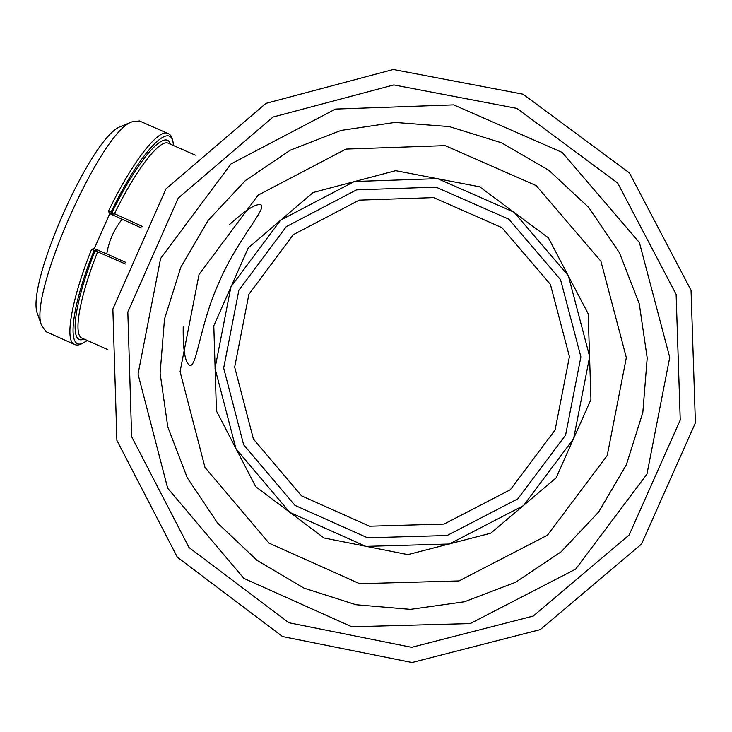<?xml version="1.0" encoding="UTF-8"?>
<svg xmlns="http://www.w3.org/2000/svg" width="732" height="732" viewBox="0 0 732 732"><rect width="100%" height="100%" fill="white"/><g stroke="black" fill="none" stroke-linecap="round" stroke-linejoin="round"><path stroke-width="1.1" d="M523.032 94.181L629.41 172.917L691.045 290.265L695.4 422.858L641.516 544.068L540.271 629.602L412.089 662.515L282.579 636.556L177.336 557.208L116.882 440.362L112.865 309.014L165.999 188.847L265.954 103.358L393.294 69.485L523.032 94.181M141.395 227.927L109.754 213.616L94.272 248.651L91.619 249.228L125.419 263.987M97.164 249.649L95.032 250.994C72.889 306.397 69.192 346.071 84.006 339.017M96.468 249.338L94.007 250.646C68.021 315.318 66.813 357.234 86.989 340.353M125.977 262.468L106.762 253.94C108.839 241.084 113.936 229.555 122.043 219.353M94.272 248.651L106.762 253.94M111.914 214.879L111.063 212.06L108.391 211.264L109.754 213.616M112.71 215.226L112.023 212.527L111.063 212.06C141.66 148.724 172.349 118.977 173.374 145.485M142.228 226.371L112.023 212.527C138.339 158.332 165.642 128.31 170.382 144.167M173.649 145.604C172.047 133.581 168.616 134.112 167.93 133.489L139.528 120.963L131.87 121.869C100.787 131.394 27.807 296.03 41.614 325.456L46.089 331.742L74.444 344.379C75.396 344.479 77.299 347.352 87.264 340.472M555.112 429.949L569.423 356.63L550.409 284.4L501.923 227.643L433.664 197.613L359.229 200.147L293.331 234.643L248.907 294.227L234.67 367.144L253.418 439.072L301.502 495.839L369.514 526.207L444.059 524.066L510.332 489.726L555.112 429.949M565.598 435.083L517.808 498.876L447.069 535.513L367.519 537.782L294.95 505.364L243.655 444.782L223.672 368.05L238.861 290.247L286.249 226.673L356.548 189.863L435.979 187.136L508.822 219.179L560.584 279.743L580.879 356.832L565.598 435.083M122.839 125.63L120.862 126.453C91.5 135.676 24.742 286.267 37.634 314.229L38.348 316.242M180.795 267.281L208.181 220.359L245.312 180.658L290.348 150.161L341.075 130.415L394.969 122.418L449.347 126.599L501.484 142.786L548.744 170.199L588.748 207.485L619.446 252.778L639.265 303.807L647.198 357.985L642.815 412.583L626.345 464.811L598.63 512.034L561.069 551.846L515.593 582.26L464.509 601.75L410.405 609.363L356.008 604.733L304.045 588.135L257.115 560.428L217.55 523.023L187.282 477.813L167.82 427.049L160.107 373.256L164.499 319.106L180.795 267.281M160.61 258.469L138.037 374.098L167.674 488.198L243.857 578.381L351.781 626.775L470.228 623.572L575.672 569.112L646.96 474.089L669.725 357.436L639.402 242.567L562.185 152.43L453.666 104.868L335.494 109.068L230.992 163.931L160.61 258.469M607.24 455.46L626.336 357.628L600.926 261.26L536.19 185.599L445.148 145.631L345.934 149.09L258.167 195.115L199.031 274.5L180.072 371.618L204.997 467.437L269.01 543.126L359.622 583.688L459.028 580.924L547.463 535.193L607.24 455.46M516.847 108.382L617.698 183.064L676.121 294.337L680.238 420.04L629.163 534.964L533.189 616.079L411.649 647.308L288.829 622.722L188.993 547.49L131.632 436.675L127.825 312.079L178.224 198.097L273.045 117.029L393.825 84.93L516.847 108.382M573.632 438.688L589.653 356.603L568.361 275.744L514.065 212.225L437.654 178.635L354.361 181.499L280.64 220.112L230.946 286.779L215.016 368.361L235.978 448.835L289.762 512.373L365.863 546.383L449.302 544.013L523.499 505.602L573.632 438.688M479.652 186.797L548.396 237.845L588.171 313.763L590.953 399.462L556.146 477.822L490.751 533.207L407.852 554.627L323.974 537.965L255.706 486.67L216.434 410.954L213.799 325.777L248.276 247.855L313.14 192.498L395.683 170.666L479.652 186.797M229.5 224.568C245.723 209.855 256.173 203.267 260.839 204.814C267.637 207.769 237.269 239.629 219.216 281.912C200.751 322.107 196.99 365.076 190.466 365.469L189.67 365.314C185.068 362.715 182.918 349.887 183.21 326.829M107.814 349.622L82.076 338.157C73.099 335.293 79.093 298.29 97.695 251.68L98.097 250.07M195.261 155.147L168.442 143.316C160.235 138.522 136.509 168.397 114.338 214.019L113.295 215.483M167.93 133.489C158.881 128.146 132.648 161.067 108.391 211.264M91.619 249.228C71.05 300.413 64.508 341.258 74.444 344.379M37.634 314.229L41.614 325.456M120.862 126.453L131.87 121.869"/></g></svg>
